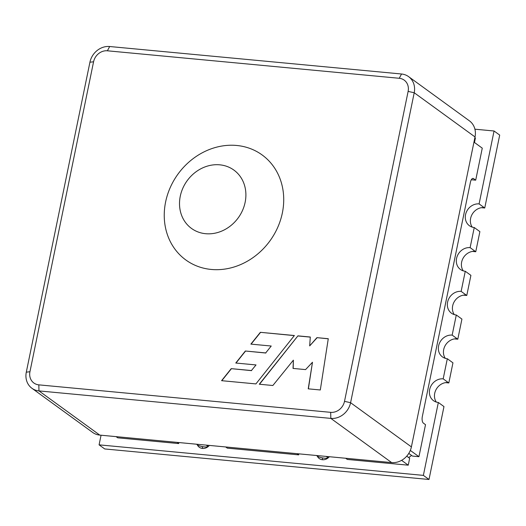 <?xml version="1.0" encoding="UTF-8"?>
<svg xmlns="http://www.w3.org/2000/svg" width="526" height="526" viewBox="0 0 526 526"><rect width="100%" height="100%" fill="white"/><g stroke="black" fill="none" stroke-linecap="round" stroke-linejoin="round"><path stroke-width="0.79" d="M221.584 380.679L255.906 383.914L294.376 335.522L260.363 332.32L250.876 344.116L271.225 346.029L265.696 352.926L245.359 351.013L235.773 363.032L256.024 364.939L251.408 370.547L231.223 368.647L221.584 380.679M330.676 412.338A12.624 11.053 -54 0 0 344.504 401.351L408.123 91.406A12.624 11.053 -54 0 0 399.247 78.282L107.389 50.798A12.624 11.053 -54 0 0 93.569 61.785L29.943 371.737A12.624 11.053 -54 0 0 38.819 384.854L330.676 412.338L330.841 418.394L38.977 390.91A18.029 15.787 126 0 1 31.915 388.273A18.029 15.787 126 0 1 26.3 372.165L89.926 62.213A18.029 15.787 126 0 1 109.671 46.518L401.529 74.002A18.029 15.787 126 0 1 408.597 76.638A18.029 15.787 126 0 1 414.212 92.747L350.586 402.699A18.029 15.787 126 0 1 330.841 418.394L391.646 462.584A18.029 15.787 126 0 0 411.398 446.89L475.017 136.944L414.212 92.747L408.123 91.406M316.928 337.646L328.277 338.718L320.308 389.976L308.223 388.839L312.483 362.256L305.567 369.6L293.035 368.424L293.383 360.159L272.856 385.505L259.298 384.23L297.92 335.858L310.301 337.021L309.676 345.898L316.928 337.646L328.263 338.803M219.776 164.829A36.057 31.567 -54 0 0 182.87 188.144A36.057 31.567 -54 0 0 191.503 228.435A36.057 31.567 -54 0 0 238.245 217.823A36.057 31.567 -54 0 0 233.906 170.095A36.057 31.567 -54 0 0 219.776 164.829M408.597 76.638L469.402 120.829A18.029 15.787 126 0 1 475.017 136.944M38.819 384.854L38.977 390.91L99.789 435.101A18.029 15.787 126 0 1 92.721 432.471L31.915 388.273M99.789 435.101L391.646 462.584M308.381 388.852L312.483 362.256M293.179 368.437L293.383 360.159M259.502 384.25L297.92 335.858M298.058 335.963L310.294 337.113M317.073 337.751L309.676 345.898M294.31 335.608L260.363 332.32M260.508 332.425L251.086 344.135M265.696 352.926L271.225 346.029M265.84 353.031L245.359 351.013M245.504 351.112L235.977 363.052M251.408 370.547L256.024 364.939M251.546 370.652L231.223 368.647M231.368 368.752L221.788 380.699M408.505 457.449A7.213 6.312 -54 0 0 411.477 455.365M443.181 378.851L447.31 358.732L452.952 362.835L448.823 382.948L443.181 378.851A12.368 10.822 -54 0 0 430.531 386.847A12.368 10.822 -54 0 0 433.49 400.667A12.368 10.822 -54 0 0 438.336 402.469L443.97 406.572L429.006 479.482L104.72 448.948L99.079 444.845L423.371 475.379L438.336 402.469M454.477 338.902L457.798 339.211L457.239 338.803A12.368 10.822 -54 0 0 445.423 345.194A12.368 10.822 -54 0 0 445.318 358.344M457.239 338.803L452.163 335.115L456.292 314.995L461.368 318.684L461.927 319.091L457.798 339.211M463.452 295.165L466.779 295.474L466.214 295.066A12.368 10.822 -54 0 0 454.398 301.457A12.368 10.822 -54 0 0 454.293 314.607M466.214 295.066L461.138 291.378L465.267 271.258L470.908 275.354L466.779 295.474M472.433 251.428L475.754 251.737L475.188 251.329A12.368 10.822 -54 0 0 463.38 257.72A12.368 10.822 -54 0 0 463.274 270.864M475.188 251.329L470.119 247.641L474.248 227.521L479.883 231.618L475.754 251.737M481.408 207.691L484.735 208L484.17 207.592A12.368 10.822 -54 0 0 472.355 213.983A12.368 10.822 -54 0 0 472.249 227.127M445.496 382.639L448.823 382.948M436.337 402.081A12.368 10.822 126 0 1 436.448 388.931A12.368 10.822 126 0 1 448.257 382.54M202.273 446.567A8.114 7.101 -54 0 0 202.72 448.454M322.254 457.863A8.114 7.101 -54 0 0 322.708 459.757M484.735 208L499.7 135.09L494.059 130.994L474.919 129.192M452.163 335.115A12.368 10.822 -54 0 0 439.506 343.11A12.368 10.822 -54 0 0 442.465 356.924A12.368 10.822 -54 0 0 447.31 358.732M461.138 291.378A12.368 10.822 -54 0 0 448.487 299.373A12.368 10.822 -54 0 0 451.446 313.187A12.368 10.822 -54 0 0 456.292 314.995M470.119 247.641A12.368 10.822 -54 0 0 457.462 255.636A12.368 10.822 -54 0 0 460.421 269.45A12.368 10.822 -54 0 0 465.267 271.258M484.17 207.592L479.094 203.904A12.368 10.822 -54 0 0 466.444 211.899A12.368 10.822 -54 0 0 469.402 225.713A12.368 10.822 -54 0 0 474.248 227.521M479.094 203.904L494.059 130.994M101.058 435.219L99.079 444.845M197.25 444.753A8.114 7.101 -54 0 0 199.288 447.251A8.114 7.101 -54 0 0 202.471 448.435A8.114 7.101 -54 0 0 209.368 445.423M317.237 456.055A8.114 7.101 -54 0 0 319.275 458.554A8.114 7.101 -54 0 0 322.458 459.737A8.114 7.101 -54 0 0 329.355 456.719M423.371 475.379L429.006 479.482M316.488 455.509L317.415 456.18A5.411 1.203 -168.4 0 0 323.24 458.034A5.411 1.203 -168.4 0 0 327.58 457.732A5.411 1.203 -168.4 0 0 327.146 457.101L326.212 456.423M196.5 444.207L197.428 444.884A5.411 1.203 -168.4 0 0 203.253 446.738A5.411 1.203 -168.4 0 0 207.592 446.429A5.411 1.203 -168.4 0 0 207.159 445.798L206.231 445.127M297.032 453.675L298.663 454.865L227.317 448.145L225.687 446.955M177.045 442.379L178.676 443.563L178.886 442.55M401.594 460.342L408.248 465.181L347.305 459.441L345.674 458.258M298.873 453.846L298.663 454.865M410.313 450.414L418.939 456.686L425.514 424.679L423.397 423.147A5.411 2.321 -84.6 0 1 422.345 416.441L470.415 182.259A5.411 2.321 -84.6 0 1 473.038 178.406A5.411 2.321 -84.6 0 1 473.591 178.63L475.701 180.168L471.296 179.747M418.939 456.686L412.456 456.075L408.781 453.405M475.701 180.168L482.27 148.161L473.959 142.119M474.879 137.628L475.405 138.009L474.485 142.5M116.101 436.639L117.732 437.829L178.676 443.563M408.248 465.181L409.662 458.297L406.729 456.167M236.707 145.472A64.908 56.828 126 0 1 268.175 243.216A64.908 56.828 126 0 1 167.071 233.695A64.908 56.828 126 0 1 236.707 145.472M344.504 401.351L350.586 402.699L411.398 446.89M401.529 74.002L399.247 78.282M109.671 46.518L107.389 50.798M89.926 62.213L93.569 61.785M29.943 371.737L26.3 372.165M327.264 456.522L327.146 457.101M207.277 445.226L207.159 445.798M473.591 178.63L472.453 178.524M327.816 456.575L327.58 457.732M207.829 445.279L207.592 446.429"/></g></svg>
